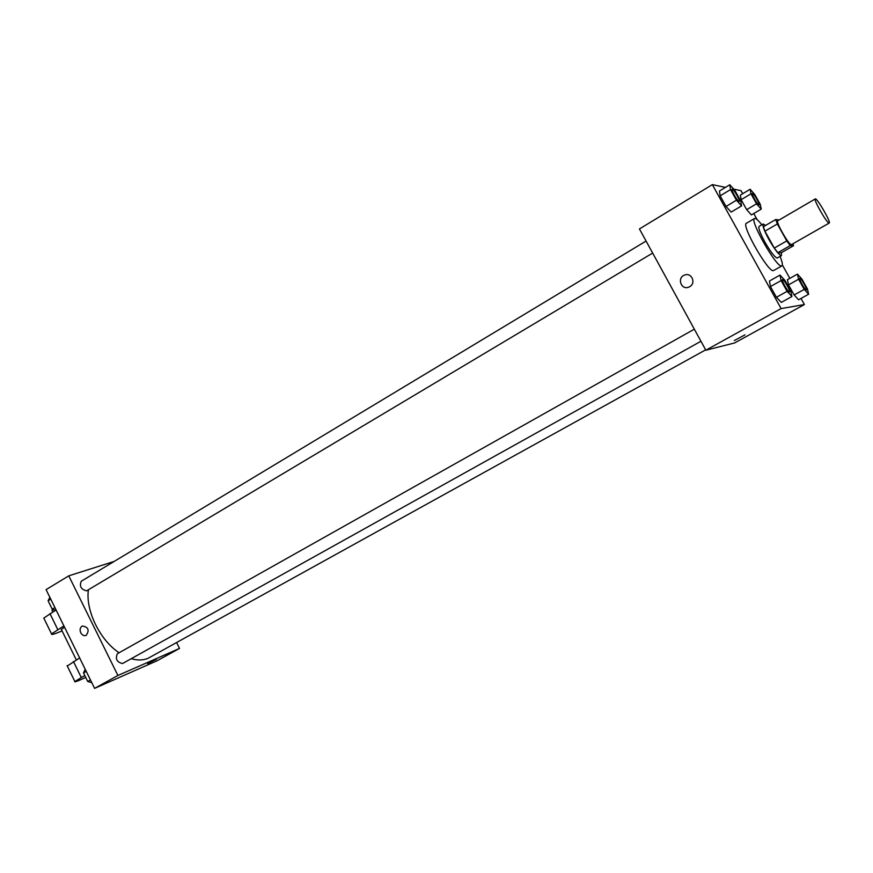 <?xml version="1.0" encoding="UTF-8"?>
<svg xmlns="http://www.w3.org/2000/svg" width="873" height="873" viewBox="0 0 873 873"><rect width="100%" height="100%" fill="white"/><g stroke="black" fill="none" stroke-linecap="round" stroke-linejoin="round"><path stroke-width="1.31" d="M829.044 223.073C826.906 223.346 813.167 199.262 815.273 198.924C816.779 197.331 831.336 222.55 829.208 223.052L829.044 223.073M829.208 223.052L791.353 244.658C788.832 245.149 775.3 221.349 777.778 220.782L815.273 198.924M779.153 219.985L775.715 219.516L777.319 223.979L786.769 240.915L790.251 245.575L793.546 245.728L792.935 243.818M777.319 223.979L764.923 231.192L774.307 248.063L786.769 240.915M790.251 245.575L777.821 252.69L781.248 252.766L793.546 245.728M777.821 252.69L774.307 248.063M764.923 231.192L763.362 226.718L775.715 219.516M765.61 225.409L763.177 224.001C762.249 225.496 764.181 230.69 768.971 239.584C775.038 250.027 779.196 255.374 781.455 255.647L781.4 252.668M781.455 255.647L777.101 258.048C774.569 257.088 770.477 251.719 764.846 241.974C760.067 233.091 758.146 227.897 759.106 226.38L763.177 224.001M780.091 256.433C782.306 261.965 782.895 265.13 781.881 265.916L781.531 266.003C776.337 267.509 749.187 219.756 754.501 218.501C755.68 218.01 758.124 220.105 761.813 224.798M781.881 265.916L773.336 270.652C767.989 272.245 740.926 224.623 746.393 223.27L754.501 218.501M729.795 184.76L719.472 191.001L720.127 195.847L726.02 206.464L731.17 212.084L741.559 205.908L740.751 200.997L734.913 190.489L729.795 184.76L730.526 189.583L736.452 200.223L741.559 205.908M750.147 189.255L740.38 195.105L741.133 199.688L746.677 209.662L751.402 214.922L761.223 209.127L760.339 204.489L754.839 194.614L750.147 189.255L750.976 193.817L756.542 203.813L761.223 209.127M742.705 193.708L741.013 190.663L733.691 189.114M725.452 187.389L712.346 184.629L781.106 308.584L804.404 304.546L801.01 298.446M789.836 278.367L782.361 264.945M757.131 219.625L753.748 213.536M780.015 275.071L769.451 281.041L770.455 286.551L776.424 297.3L781.302 302.396L791.931 296.504L790.774 290.927L784.849 280.277L780.015 275.071L781.106 280.56L787.097 291.353L791.931 296.504M797.442 274.1L787.457 279.709L788.526 284.882L794.135 294.976L798.609 299.766L808.649 294.223L807.449 288.996L801.872 279L797.442 274.1L798.577 279.251L804.219 289.378L808.649 294.223M712.346 184.629L639.44 228.944L705.853 350.215L781.106 308.584M689.681 286.704L688.633 287.184C680.94 290.283 676.771 277.45 684.694 275.017C691.656 272.234 696.359 283.234 689.681 286.704C696.359 283.234 691.656 272.234 684.694 275.017L684.694 275.017C676.771 277.45 680.94 290.283 688.633 287.184M705.853 350.215L734.619 342.947L804.404 304.546M734.28 340.568L744.975 334.85L734.28 340.568M705.657 349.855L148.159 658.264C143.205 660.381 137.563 660.523 131.234 658.689M119.11 652.753C99.904 640.193 85.347 610.216 88.413 589.821M652.655 253.072L86.591 590.846C81.003 589.406 79.236 586.209 81.276 581.243L646.075 241.057M700.954 341.267L122.504 663.545C116.873 662.214 115.16 658.94 117.364 653.735L694.341 329.176M94.59 688.371L46.083 589.635L68.76 575.842L114.167 561.426L68.76 575.842L117.91 675.473L179.532 648.421L176.63 642.604L179.532 648.421L157.14 660.741L94.59 688.371L117.91 675.473L179.532 648.421M806.336 289.945L806.314 289.945C805.135 290.403 798.511 278.651 799.766 278.345C800.737 277.45 807.645 289.574 806.368 289.923L806.281 289.967C805.102 290.425 798.479 278.673 799.733 278.367L799.755 278.356M787.457 279.709L788.526 284.882L798.577 279.251M788.526 284.882L794.135 294.976L804.219 289.378M794.135 294.976L798.609 299.766M759.052 204.882L758.877 204.926C757.524 204.959 751.14 193.773 752.34 193.468L752.373 193.446C753.312 192.529 760.296 204.511 759.052 204.882L758.91 204.904C757.557 204.937 751.173 193.751 752.373 193.446M740.38 195.105L741.133 199.688L750.976 193.817M741.133 199.688L746.677 209.662L756.542 203.813M746.677 209.662L751.402 214.922M789.519 291.92L789.487 291.942C788.112 292.444 781.073 279.96 782.481 279.6C783.583 278.596 790.949 291.495 789.519 291.92L789.41 291.964C788.068 292.466 781.029 279.982 782.448 279.622L782.459 279.611M769.451 281.041L770.455 286.551L781.106 280.56M770.455 286.551L776.424 297.3L787.097 291.353M776.424 297.3L781.302 302.396M739.071 201.434C737.532 201.456 730.766 189.605 732.109 189.245L732.12 189.234C733.211 188.197 740.664 200.932 739.267 201.39L739.071 201.434M719.472 191.001L720.127 195.847L730.526 189.583M720.127 195.847L726.02 206.464L736.452 200.223M726.02 206.464L731.17 212.084M739.235 201.412L739.104 201.412C737.565 201.434 730.799 189.583 732.141 189.223L732.141 189.223M85.205 669.253L83.513 672.93L87.704 681.475L91.796 682.686M83.513 672.93L86.252 671.392M87.704 681.475L90.454 679.936M87.464 680.984L84.026 673.978M49.87 597.339L48.08 600.766L52.227 609.223L56.396 610.62M48.08 600.766L50.754 599.151M52.227 609.223L54.912 607.608M52.129 609.005L48.724 602.075M147.646 663.676L156.463 659.224M80.742 632.75C79.541 629.64 80.087 627.381 82.357 625.985C88.38 627.054 89.657 630.197 86.176 635.413C83.983 636.111 82.171 635.217 80.742 632.75C82.171 635.217 83.983 636.111 86.176 635.413C89.657 630.197 88.391 627.054 82.357 625.985C80.087 627.381 79.541 629.64 80.742 632.739M68.76 575.842L117.91 675.473M79.639 657.936L67.286 666.023M61.416 629.575L64.471 627.065M62.07 630.906C54.432 634.169 50.918 635.162 51.54 633.896L63.915 625.93M84.736 677.885C77.391 681.267 74.107 682.479 74.871 681.507L84.081 675.92M44.108 618.739L43.792 618.095L55.512 610.325M53.024 609.485L52.162 610.729M73.43 661.472L81.287 677.492M49.957 613.643L57.76 629.553M76.278 659.846L61.274 629.291M51.998 610.402L52.773 611.962M67.079 665.597L74.871 681.507M43.792 618.095L51.54 633.896"/></g></svg>
